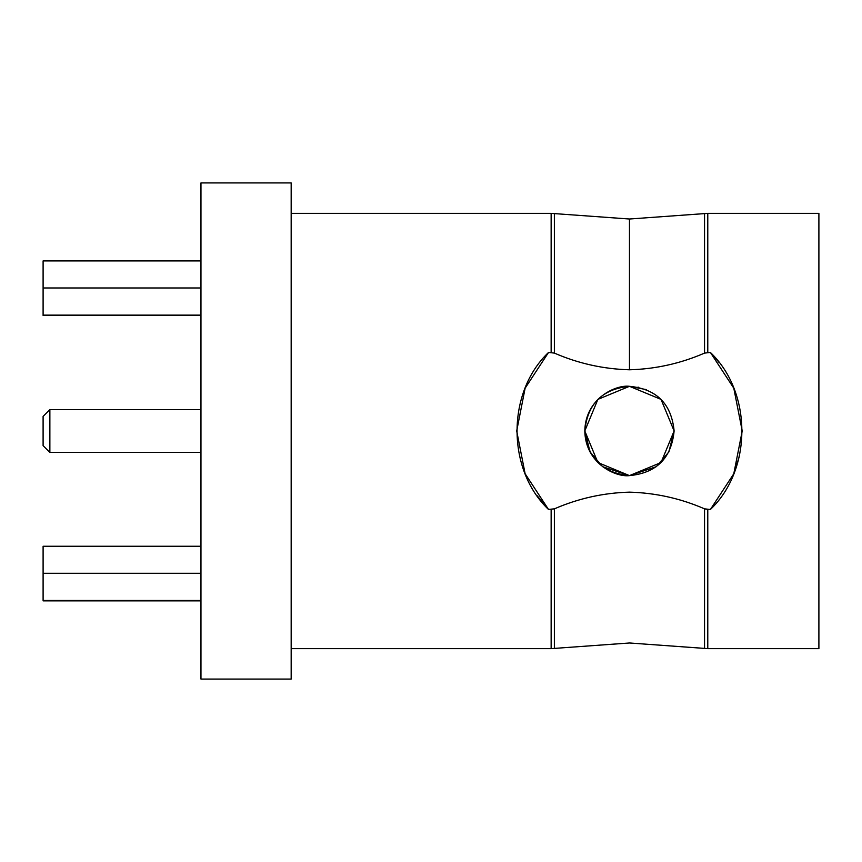 <?xml version="1.0" encoding="UTF-8"?>
<svg xmlns="http://www.w3.org/2000/svg" width="862" height="862" viewBox="0 0 862 862"><rect width="100%" height="100%" fill="white"/><g stroke="black" fill="none" stroke-linecap="round" stroke-linejoin="round"><path stroke-width="1.29" d="M629.465 492.213L629.465 492.148C603.389 492.87 578.359 498.43 554.374 508.849L554.374 648.396L554.374 508.849C578.359 498.43 603.389 492.87 629.465 492.148C655.616 492.881 680.646 498.451 704.545 508.849L710.385 509.496L733.788 473.755L742.225 430.968L733.799 388.212L710.385 352.45L704.545 353.097C680.56 363.505 655.54 369.076 629.465 369.787L629.465 219.013L629.465 369.787C603.314 369.055 578.283 363.495 554.374 353.097C578.283 363.495 603.314 369.055 629.465 369.787C655.54 369.076 680.56 363.505 704.545 353.097L704.545 213.604L704.545 353.151L704.545 213.604L704.545 353.097L710.385 352.45C752.429 392.49 752.267 469.704 710.385 509.496L707.777 509.496L707.777 648.633L818.9 648.633L818.9 213.367L818.9 648.633L707.777 648.633L707.777 509.496L704.545 508.849C680.646 498.451 655.616 492.881 629.465 492.148L629.465 492.213M548.534 509.496C506.49 469.445 506.651 392.232 548.534 352.45L554.374 353.097L554.374 213.604L554.374 353.151L554.374 213.604L554.374 353.097L548.534 352.45L525.13 388.18L516.694 430.968L525.12 473.723L548.534 509.496L554.374 508.849L548.447 509.41M200.965 600.469L43.1 600.469L200.965 600.469M43.1 546.249L200.965 546.249L43.1 546.249L43.1 573.295L200.965 573.295L43.1 573.295L43.1 600.469L43.1 546.249M200.965 287.983L43.1 287.983L43.1 315.136L200.965 315.136L43.1 315.136L43.1 287.983L200.965 287.983M43.1 260.917L200.965 260.917L43.1 260.917L43.1 287.983L43.1 260.917M43.1 315.524L200.965 315.524L43.1 315.524M200.965 679.073L200.965 182.927L200.965 679.073L291.173 679.073L291.173 182.927L291.173 679.073L200.965 679.073L291.173 679.073M718.789 362.148L715.428 357.989M584.802 430.741L590.061 451.979L602.667 466.698L629.465 475.619L656.251 466.698L668.858 451.979L674.116 430.968L661.025 462.549L629.465 475.619L597.872 462.528L584.802 430.968L597.883 399.386L629.476 386.316L661.025 399.386L674.116 430.968L668.858 451.979L656.251 466.698L629.465 475.619C616.395 477.419 585.417 464.025 584.802 430.968C585.417 397.921 616.395 384.527 629.465 386.316L646.317 389.624M637.955 387.135L638.548 387.253M629.465 475.619L629.465 475.619C656.585 473.001 671.476 458.099 674.116 430.925C671.433 403.793 656.553 388.924 629.454 386.316C602.322 388.967 587.431 403.858 584.802 430.978C587.442 458.078 602.322 472.958 629.465 475.619M732.474 385.109L734.586 390.195M739.24 456.731L733.681 474.025M548.113 509.065L537.069 495.618M291.173 648.633L551.141 648.633L551.141 509.496L551.141 648.633L291.173 648.633L551.141 648.633L629.465 642.987L707.777 648.633L818.9 648.633M551.141 352.45L551.141 213.367L551.141 352.45M707.777 352.504L707.777 213.367L707.777 352.504M704.545 508.903L704.545 648.396L704.545 508.903M43.1 600.857L200.965 600.857L43.1 600.857M43.1 445.589L43.1 416.411L43.1 445.589M200.965 409.579L49.867 409.579L43.1 416.411M49.867 452.334L49.867 409.665L49.867 452.334M49.867 409.665L200.965 409.665L49.867 409.665M818.9 213.367L707.777 213.367L629.465 219.013L551.141 213.367L291.173 213.367M200.965 182.927L291.173 182.927M43.1 445.654L49.867 452.421L200.965 452.421"/></g></svg>
